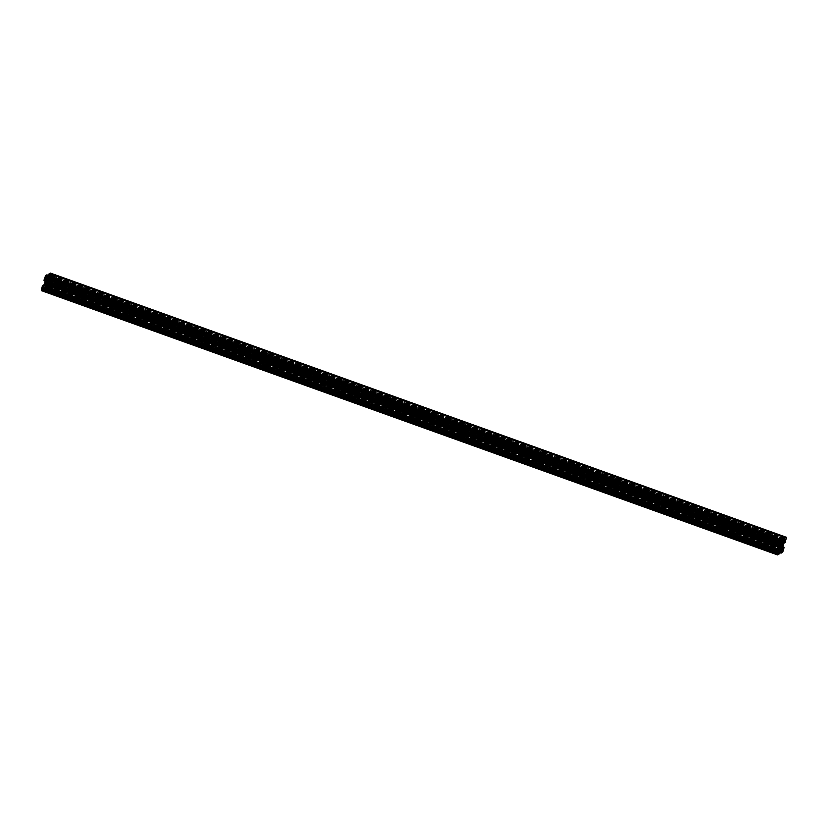 <?xml version="1.0" encoding="UTF-8"?>
<svg xmlns="http://www.w3.org/2000/svg" width="828" height="828" viewBox="0 0 828 828"><rect width="100%" height="100%" fill="white"/><g stroke="black" fill="none" stroke-linecap="round" stroke-linejoin="round"><path stroke-width="0.62" stroke-dasharray="4.14 3.1" d="M782.315 551.965L783.029 549.678L782.315 551.965M781.115 548.322L781.259 546.935A2.039 0.559 109.7 0 1 781.508 546.014L782.388 544.389A2.039 0.559 109.7 0 1 782.729 544.224L783.278 543.685L782.864 545.341A2.039 0.559 109.7 0 1 782.615 546.263L781.735 547.888A2.039 0.559 109.7 0 1 781.549 548.032A2.039 0.559 109.7 0 1 781.394 548.064L44.981 284.045M782.491 546.894L46.368 282.617M782.181 544.369L46.057 280.092M785.441 540.467L786.155 538.179L785.441 540.467M778.072 554.087L778.786 551.8L778.072 554.087M781.197 542.588L781.911 540.301L781.197 542.588M781.083 553.145L781.984 548.84L780.111 550.113L779.096 552.442M779.076 552.504L778.962 553.114L779.49 552.659M777.461 554.832L778.455 550.527L779.148 549.616L778.734 551.2L779.407 550.672L781.001 546.666L781.425 543.251L780.39 544.969L780.079 544.545L781.021 541.098L783.029 539.121L781.901 542.361L782.139 543.437L782.843 543.261L784.644 540.995L785.223 538.024L786.486 537.382M784.965 542.65L785.399 541.077L784.282 542.412M782.853 546.77L782.77 549.161L783.981 547.184M781.052 552.793L45.012 288.537L781.042 552.793M45.664 287.388L781.622 551.634M45.53 287.492L781.663 551.769M781.28 549.016L45.157 284.739M778.682 550.247L42.559 285.971M781.001 546.666L44.878 282.389M780.204 544.648L44.081 280.371M782.967 539.545L46.834 275.269M782.843 543.261L46.72 278.984M785.027 538.51L48.904 274.234M783.919 547.629L47.796 283.352M781.166 552.731L45.033 288.454M781.021 547.629L45.612 283.611L781.735 547.888M781.632 545.383L46.637 281.51M783.019 543.955L47.186 279.781M783.102 544.648L46.979 280.371L782.388 544.389M781.942 547.908L45.975 283.694M782.729 544.224L47.092 280.112M781.321 549.119L45.178 284.822M781.197 549.15L46.047 285.215M781.146 549.212L46.057 285.308M780.628 549.471L46.099 285.764M780.111 550.113L45.923 286.529M779.479 551.282L45.105 287.637M779.251 551.862L44.95 288.237M778.951 552.959L42.973 288.734M778.972 553.114L42.849 288.837L778.962 553.114M779.044 553.073L42.921 288.796M779.107 553L42.984 288.724M779.179 552.856L43.056 288.579M779.241 552.783L43.118 288.496M777.523 553.963L41.4 289.686M778.455 550.527L42.331 286.25M778.579 550.299L42.456 286.022M778.755 549.968L42.632 285.681M778.879 549.74L42.756 285.463M779.127 549.616L43.718 285.588L779.148 549.616M779.148 549.771L43.656 285.712M778.962 550.434L43.325 286.322M778.91 550.579L43.242 286.467M778.837 550.713L43.16 286.591M778.775 550.858L43.035 286.716M778.724 551.044L42.797 286.83M42.601 286.923L778.734 551.2L42.621 286.923M779.148 550.993L43.025 286.716M779.407 550.672L43.284 286.395M780.038 549.502L43.915 285.225M780.493 548.353L44.37 284.066M780.876 546.956L44.753 282.679M780.928 546.832L44.795 282.545M781.001 546.552L44.878 282.276M781.011 546.439L44.888 282.162M781.394 545.041L45.271 280.764M781.518 544.058L45.395 279.781L780.711 543.737M781.425 543.251L45.302 278.974M781.29 543.127L45.281 278.891M780.887 543.323L45.333 279.253M780.763 543.551L45.364 279.533M780.7 543.861L45.405 279.885M780.711 543.955L45.405 279.978M780.69 544.079L45.395 280.102M780.514 544.741L45.271 280.785M780.39 544.969L45.198 281.023M780.142 545.093L45.147 281.22L780.121 545.093M780.121 544.938L43.998 280.661M780.1 544.7L44.06 280.454L780.079 544.7M780.079 544.545L43.956 280.268M781.021 541.098L44.898 276.821M781.746 539.752L45.623 275.476M783.019 539.121L48.904 275.569L783.029 539.121M783.029 539.276L48.862 275.703M783.071 539.494L48.821 275.879L783.081 539.483M783.091 539.639L48.78 276.014M782.905 540.322L48.541 276.676M782.781 540.549L48.417 276.904M782.532 540.674L48.324 277.08L782.522 540.674M782.501 540.643L46.378 276.366M782.491 540.549L46.347 276.231M782.388 540.549L46.368 276.314M782.263 540.777L48.231 277.245M781.974 541.864L47.662 278.239M781.901 542.361L47.227 278.601M782.005 543.168L46.327 279.057M782.274 543.416L46.151 279.139M782.791 543.158L46.761 278.912M782.926 543.127L46.803 278.85M782.977 543.064L46.854 278.788M783.495 542.806L47.372 278.529M784.012 542.164L47.889 277.887M784.644 540.995L48.521 276.718M784.872 540.415L48.748 276.138M785.172 539.318L49.049 275.041L785.016 539.276M785.151 539.163L49.059 274.896L785.172 539.163M785.079 539.204L49.059 274.958M784.944 539.421L48.997 275.206M784.882 539.504L48.976 275.3M784.633 539.618L48.924 275.496L784.613 539.628M784.613 539.463L48.49 275.186M784.799 538.79L48.676 274.513M784.923 538.562L48.8 274.285M785.099 538.241L48.976 273.964M785.223 538.024L49.1 273.747M784.975 542.506L48.852 278.229M785.161 541.843L49.038 277.566M785.213 541.698L49.09 277.421M785.286 541.564L49.162 277.287M785.348 541.419L49.225 277.142L784.975 541.284M785.399 541.233L49.276 276.956M785.379 541.077L49.287 276.811L785.399 541.077M784.716 541.605L49.059 277.494M782.729 547.236L47.486 283.269L783.609 547.536M782.605 548.219L47.289 284.232M782.698 549.026L46.803 284.832M782.833 549.15L46.71 284.873M783.236 548.954L47.113 284.677M783.36 548.726L47.237 284.449M783.412 548.54L47.289 284.263M783.423 548.415L47.3 284.139M783.412 548.322L47.289 284.045M783.433 548.198L47.31 283.921M783.733 547.308L47.61 283.031M781.094 553L44.971 288.724M781.042 552.638L44.909 288.361M781.218 551.955L45.095 287.678M781.342 551.727L45.219 287.451M781.735 551.727L45.612 287.451M781.86 551.51L45.737 287.223M782.16 550.413L46.026 286.136M782.222 549.916L46.099 285.639M782.118 549.109L45.995 284.832M781.849 548.86L45.954 284.666M781.394 548.064L45.271 283.776M781.259 546.935L46.296 283.083M781.508 546.014L46.451 282.12M782.864 545.341L46.741 281.065M782.615 546.263L46.492 281.986M782.212 551.976L46.089 287.699M782.243 544.451L46.927 280.464M785.337 540.477L49.214 276.2M777.968 554.098L41.845 289.821M781.094 542.599L44.971 278.322M781.353 543.116L45.23 278.839M782.139 543.437L46.016 279.16M782.77 549.161L46.647 284.884M781.984 548.84L45.861 284.563M781.911 540.301L45.788 276.024M778.786 551.8L42.663 287.523M786.155 538.179L50.032 273.902M780.845 548.591L44.722 284.314M782.129 544.265L46.006 279.978M783.278 543.685L47.155 279.409M781.994 548.022L45.871 283.735M781.88 547.825L46.026 283.642M783.029 549.678L46.906 285.401"/><path stroke-width="1.24" d="M46.192 287.689L46.906 285.401L46.192 287.689M45.612 283.611A2.039 0.559 109.7 0 1 45.426 283.756A2.039 0.559 109.7 0 1 45.271 283.776L44.722 284.314L45.136 282.659A2.039 0.559 109.7 0 1 45.385 281.737L46.264 280.112A2.039 0.559 109.7 0 1 46.606 279.936L47.155 279.409L46.741 281.065A2.039 0.559 109.7 0 1 46.492 281.986L45.923 283.735L44.898 283.352M49.318 276.179L50.032 273.902L49.318 276.179M41.949 289.81L42.663 287.523L41.949 289.81M45.074 278.301L45.788 276.024L45.074 278.301M43.398 288.392L779.51 552.659L778.9 554.253L777.461 554.832M50.539 273.168L786.59 537.372L784.965 542.65M784.282 542.412L782.853 546.77M784.002 547.184L47.879 282.907L46.254 288.248L44.971 288.879L46.099 285.639L45.861 284.563L45.157 284.739L43.356 287.005L42.777 289.976L41.41 290.628L41.4 289.686L42.331 286.25L43.025 285.329L42.601 286.923L43.284 286.395L44.878 282.389L45.302 278.974L44.267 280.692L43.956 280.268L45.623 275.476L46.906 274.844L45.778 278.084L46.016 279.16L46.72 278.984L48.521 276.718L49.1 273.747L50.467 273.095L49.545 277.473L48.852 278.384L48.852 277.007L47.506 279.647L46.647 284.884L47.879 282.907L783.95 547.546M47.931 283.311L784.044 547.577L783.102 551.179L781.083 553.145M779.096 553.766L42.973 289.489M785.441 542.029L49.318 277.753M783.122 545.611L46.999 281.334M46.637 281.51L45.509 281.106M46.047 285.215L45.074 284.873M46.057 285.308L45.022 284.935M46.099 285.764L44.505 285.194M45.923 286.529L43.987 285.836M45.105 287.637L43.356 287.005M44.95 288.237L43.128 287.585M779.51 552.814L43.387 288.537M779.324 553.487L43.201 289.21M779.2 553.715L43.077 289.438M779.024 554.035L42.901 289.759M778.9 554.253L42.777 289.976M777.637 554.895L41.514 290.618M43.656 285.712L43.025 285.494M45.333 279.253L44.764 279.046M45.364 279.533L44.64 279.274M45.395 279.75L44.588 279.46M45.405 279.885L44.577 279.585M45.405 279.978L44.588 279.678M45.395 280.102L44.567 279.802M45.271 280.785L44.391 280.464M45.198 281.023L44.267 280.692M46.906 274.844L48.904 275.558L46.917 274.855M48.862 275.703L46.906 274.999M48.78 276.014L46.958 275.362M48.541 276.676L46.782 276.045M48.417 276.904L46.658 276.273M48.324 277.08L46.409 276.397L48.314 277.09M48.231 277.245L46.14 276.49M47.662 278.239L45.84 277.587M47.227 278.601L45.778 278.084M786.6 538.314L50.477 274.037M785.668 541.75L49.545 277.473M785.544 541.978L49.421 277.701M785.368 542.319L49.245 278.032M785.244 542.537L49.121 278.26M784.996 542.661L48.873 278.384L784.975 542.671M784.085 542.775L47.962 278.498M783.63 543.934L47.506 279.647M783.247 545.321L47.124 281.044M783.205 545.455L47.072 281.168M783.122 545.724L46.999 281.448M783.112 545.838L46.989 281.561M47.486 283.269L46.606 282.959M47.289 284.232L46.482 283.942M784.002 547.339L47.879 283.062M784.044 547.732L47.92 283.455M783.102 551.179L46.979 286.902M782.377 552.524L46.254 288.248M781.104 553.156L44.981 288.879L781.094 553.156M46.296 283.083L45.136 282.659M46.451 282.12L45.385 281.737M46.979 280.371L46.264 280.112M46.927 280.464L46.12 280.174M779.51 552.659L43.387 288.372M777.533 554.905L41.41 290.628M786.59 537.372L50.467 273.095M784.044 547.577L47.92 283.3"/></g></svg>
